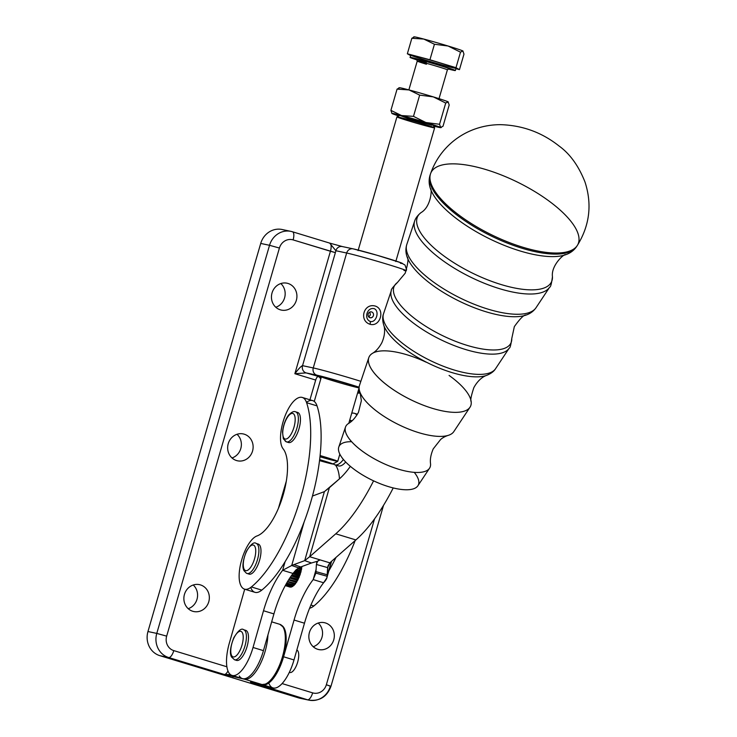 <?xml version="1.0" encoding="UTF-8"?>
<svg xmlns="http://www.w3.org/2000/svg" width="737" height="737" viewBox="0 0 737 737"><rect width="100%" height="100%" fill="white"/><g stroke="black" fill="none" stroke-linecap="round" stroke-linejoin="round"><path stroke-width="1.11" d="M339.821 454.167L337.749 461.316A19.632 0.599 -163.8 0 0 320.116 455.567A19.632 0.599 16.2 0 1 337.749 461.316A19.632 0.599 16.2 0 1 336.256 461.122A19.632 0.599 16.2 0 1 319.987 456.783M359.076 387.8A19.632 0.599 16.2 0 1 337.002 381.978A19.632 0.599 16.2 0 1 322.189 376.874A19.632 0.599 16.2 0 1 347.615 383.857A19.632 0.599 16.2 0 1 359.076 387.726A19.632 0.599 -163.8 0 0 347.615 383.857A19.632 0.599 -163.8 0 0 322.907 377.022A19.632 0.599 -163.8 0 0 321.415 376.828L314.257 401.453M290.092 587.103A16.196 6.182 -73.1 0 0 290.332 587.14L285.265 585.602L290.332 587.14A16.196 6.182 106.9 0 1 290.092 587.103L285.256 585.629L290.092 587.103M291.253 587.094A16.196 6.182 -73.1 0 0 291.511 587.03L285.486 585.196L291.677 586.707A15.901 6.062 -73.1 0 0 292.211 586.495A15.901 6.062 106.9 0 1 291.677 586.707L291.511 587.03A16.196 6.182 106.9 0 1 291.253 587.094L285.422 585.316L291.253 587.094M292.506 586.588A16.196 6.182 -73.1 0 0 292.792 586.412L285.965 584.33L292.948 586.062A15.901 6.062 -73.1 0 0 293.639 585.528A15.901 6.062 106.9 0 1 292.948 586.062L292.792 586.412A16.196 6.182 106.9 0 1 292.506 586.588L285.845 584.552L292.506 586.588M293.842 585.593A16.196 6.182 -73.1 0 0 294.137 585.316L286.693 583.05L294.266 584.948A15.901 6.062 -73.1 0 0 295.03 584.1A15.901 6.062 106.9 0 1 294.266 584.948L294.137 585.316A16.196 6.182 106.9 0 1 293.842 585.593L286.509 583.363L293.842 585.593M295.196 584.146A16.196 6.182 -73.1 0 0 295.491 583.787L287.66 581.401L295.592 583.409A15.901 6.062 -73.1 0 0 296.385 582.285L296.532 582.304A16.196 6.182 -73.1 0 0 296.818 581.852L288.876 579.439L296.891 581.484A15.901 6.062 -73.1 0 0 297.637 580.166L297.812 580.111A16.196 6.182 -73.1 0 0 298.07 579.595L290.323 577.237L298.117 579.236A15.901 6.062 -73.1 0 0 298.807 577.762L298.982 577.642A16.196 6.182 -73.1 0 0 299.222 577.08L291.981 574.878L299.231 576.749A15.901 6.062 -73.1 0 0 299.83 575.164L300.014 574.98A16.196 6.182 -73.1 0 0 300.217 574.39L293.741 572.419L300.199 574.095A15.901 6.062 -73.1 0 0 300.696 572.446L300.88 572.207A16.196 6.182 -73.1 0 0 301.037 571.608L295.795 570.005L300.982 571.359A15.901 6.062 -73.1 0 0 301.359 569.701L301.544 569.415A16.196 6.182 -73.1 0 0 301.654 568.817L298.485 567.858L301.571 568.623A15.901 6.062 -73.1 0 0 301.811 567.02L301.977 566.698A16.196 6.182 -73.1 0 0 302.004 566.486A16.196 6.182 106.9 0 1 301.977 566.698L301.811 567.02A15.901 6.062 106.9 0 1 301.571 568.623L301.654 568.817A16.196 6.182 106.9 0 1 301.544 569.415L297.849 568.291L301.359 569.701A15.901 6.062 106.9 0 1 300.982 571.359L301.037 571.608A16.196 6.182 106.9 0 1 300.88 572.207L295.297 570.512L300.696 572.446A15.901 6.062 106.9 0 1 300.199 574.095L300.217 574.39A16.196 6.182 106.9 0 1 300.014 574.98L293.372 572.962L299.83 575.164A15.901 6.062 106.9 0 1 299.231 576.749L299.222 577.08A16.196 6.182 106.9 0 1 298.982 577.642L291.603 575.404L298.807 577.762A15.901 6.062 106.9 0 1 298.117 579.236L298.07 579.595A16.196 6.182 106.9 0 1 297.812 580.111L289.991 577.734L297.637 580.166A15.901 6.062 106.9 0 1 296.891 581.484L296.818 581.852A16.196 6.182 106.9 0 1 296.532 582.304L288.591 579.89L296.385 582.285A15.901 6.062 106.9 0 1 295.592 583.409L295.491 583.787A16.196 6.182 106.9 0 1 295.196 584.146L287.43 581.788L295.196 584.146M296.329 582.359L288.526 579.991L296.329 582.359M297.49 580.434L289.761 578.075L297.49 580.434M298.596 578.232L291.198 575.975L298.596 578.232M299.591 575.818L292.829 573.755L299.591 575.818M300.456 573.275L294.478 571.451L300.456 573.275M301.147 570.687L296.578 569.296L301.147 570.687M301.654 568.126L299.443 567.453L301.654 568.126M306.481 402.319A31.405 11.976 106.9 0 1 317.03 405.875A109.914 41.926 106.9 0 1 285.072 561.751L282.63 570.3L291.714 565.491L298.503 567.84A58.886 46.643 109.1 0 1 300.687 566.974L293.888 564.625A58.886 46.643 -70.9 0 0 291.714 565.491L304.105 522.026L291.714 565.491A58.886 46.643 109.1 0 1 293.888 564.625L304.713 560.636L311.502 562.985L300.687 566.974L311.502 562.985L304.713 560.636L324.391 491.634L312.46 496.038L324.391 491.634L329.356 487.719L309.678 556.721L335.75 533.809A141.32 53.912 -73.1 0 0 373.576 480.846A141.32 53.912 106.9 0 1 335.75 533.809L355.888 539.935L329.817 562.847L355.888 539.935A141.32 53.912 -73.1 0 0 393.226 487.931A141.32 53.912 106.9 0 1 355.888 539.935L335.75 533.809L309.678 556.721L329.356 487.719L339.296 478.986L324.391 491.634L304.713 560.636L293.888 564.625L300.687 566.974A58.886 46.643 -70.9 0 0 298.503 567.84L293.05 573.469L282.63 570.3A58.886 22.46 -73.1 0 0 263.505 610.743L273.924 613.912A58.886 22.46 106.9 0 1 293.05 573.469A58.886 22.46 -73.1 0 0 273.924 613.912L263.45 650.651A31.405 11.976 106.9 0 1 239.276 675.94M245.366 570.502A13.349 5.095 106.9 0 1 247.54 549.627A13.349 5.095 106.9 0 1 255.61 553.358A13.349 5.095 106.9 0 1 245.366 570.502A13.349 5.095 -73.1 0 0 255.61 553.358A13.349 5.095 -73.1 0 0 247.54 549.627A13.349 5.095 -73.1 0 0 245.366 570.502M246.72 573.377A15.698 5.988 -73.1 0 0 247.015 573.487A15.698 5.988 -73.1 0 0 257.314 560.212A15.698 5.988 -73.1 0 0 256.163 543.445A15.698 5.988 106.9 0 1 257.314 560.212A15.698 5.988 106.9 0 1 247.015 573.487A15.698 5.988 106.9 0 1 246.72 573.377M249.097 574.123A15.698 5.988 -73.1 0 0 259.396 560.839A15.698 5.988 -73.1 0 0 258.245 544.081L256.163 543.445C254.016 541.575 250.737 544.247 246.324 551.46C242.795 560.654 242.022 567.066 244.002 570.705L246.462 573.275L249.097 574.123M283.404 437.225A13.349 5.095 106.9 0 1 289.3 414.968A13.349 5.095 106.9 0 1 294.183 426.483A13.349 5.095 106.9 0 1 283.404 437.225A13.349 5.095 -73.1 0 0 294.183 426.483A13.349 5.095 -73.1 0 0 289.3 414.968A13.349 5.095 -73.1 0 0 283.404 437.225M286.472 441.887L288.554 442.513A15.698 5.988 -73.1 0 0 298.853 429.238A15.698 5.988 -73.1 0 0 297.702 412.471L295.611 411.836C293.962 411.006 291.751 411.974 288.978 414.738C287.329 416.313 283.487 422.734 282.52 431.956L283.321 438.782L286.472 441.887A15.698 5.988 -73.1 0 0 296.771 428.602A15.698 5.988 -73.1 0 0 295.611 411.836A15.698 5.988 106.9 0 1 296.771 428.602A15.698 5.988 106.9 0 1 286.472 441.887A15.698 5.988 106.9 0 1 284.51 439.805M289.319 672.347L289.807 672.494A11.774 4.496 -73.1 0 0 289.954 672.531A11.774 4.496 -73.1 0 0 297.527 662.563A11.774 4.496 -73.1 0 0 296.827 650.016A11.774 4.496 106.9 0 1 297.527 662.563A11.774 4.496 106.9 0 1 289.954 672.531A11.774 4.496 106.9 0 1 289.355 672.282M233.27 656.925A13.349 5.095 106.9 0 1 234.532 636.786A13.349 5.095 106.9 0 1 243.182 638.62A13.349 5.095 106.9 0 1 233.27 656.925A13.349 5.095 -73.1 0 0 243.182 638.62A13.349 5.095 -73.1 0 0 234.532 636.786A13.349 5.095 -73.1 0 0 233.27 656.925M234.698 659.818A15.698 5.988 -73.1 0 0 244.887 646.238A15.698 5.988 -73.1 0 0 243.652 629.72A15.698 5.988 106.9 0 1 244.887 646.238A15.698 5.988 106.9 0 1 234.698 659.818A15.698 5.988 106.9 0 1 234.504 659.762A15.698 5.988 -73.1 0 0 234.698 659.818M236.78 660.453A15.698 5.988 -73.1 0 0 246.969 646.874A15.698 5.988 -73.1 0 0 245.734 630.356L243.652 629.72C241.506 627.86 238.226 630.531 233.813 637.735C230.294 646.929 229.52 653.341 231.492 656.98L234.504 659.762L236.586 660.398A15.698 5.988 -73.1 0 0 236.78 660.453A15.698 5.988 106.9 0 0 247.356 645.492A15.698 5.988 106.9 0 0 244.62 630.292M453.937 369.937A62.452 22.423 -153.9 0 1 383.498 313.879A62.452 22.423 26.1 0 0 453.937 369.937A62.452 22.423 26.1 0 0 495.568 368.693A62.452 22.423 -153.9 0 1 453.937 369.937M430.546 173.748A81.761 29.36 26.1 0 0 432.195 186.452A81.761 29.36 26.1 0 0 522.745 247.208A81.761 29.36 26.1 0 0 577.292 245.513C589.664 225.55 592.235 204.416 585.031 182.103C578.674 165.954 570.014 153.913 559.042 145.99C541.861 132.384 522.33 125.281 500.451 124.664C491.533 124.664 482.864 126.174 474.425 129.215C466.678 132.043 459.593 136.059 453.191 141.274C442.624 149.989 435.079 160.813 430.546 173.748A81.761 29.36 -153.9 0 1 517.392 182.076A81.761 29.36 -153.9 0 1 577.292 245.513A81.761 29.36 -153.9 0 1 522.745 247.208A81.761 29.36 -153.9 0 1 430.546 173.748L430.122 174.973A81.604 29.305 26.1 0 0 522.137 248.286A81.604 29.305 26.1 0 0 576.583 246.6A81.604 29.305 -153.9 0 1 522.137 248.286A81.604 29.305 -153.9 0 1 430.122 174.973C428.731 179.45 428.823 183.964 430.408 188.525A79.762 28.642 26.1 0 0 520.009 250.939A79.762 28.642 -153.9 0 1 430.399 188.515C432.269 188.534 431.145 206.738 421.149 212.532A74.465 26.744 26.1 0 0 433.715 247.706A74.465 26.744 26.1 0 0 501.16 284.556A74.465 26.744 26.1 0 0 552.446 276.734A74.465 26.744 -153.9 0 1 501.16 284.556A74.465 26.744 -153.9 0 1 433.715 247.706A74.465 26.744 -153.9 0 1 421.149 212.532C415.539 216.936 414.673 221.036 414.636 221.137A75.238 27.02 26.1 0 0 499.502 288.664A75.238 27.02 26.1 0 0 549.664 287.172A75.238 27.02 -153.9 0 1 499.502 288.664A75.238 27.02 -153.9 0 1 414.636 221.137L406.787 244.491A72.014 25.859 26.1 0 0 488.023 309.135A72.014 25.859 26.1 0 0 536.039 307.707A72.014 25.859 -153.9 0 1 488.023 309.135A72.014 25.859 -153.9 0 1 406.787 244.491C405.543 248.599 405.636 252.708 407.064 256.817A70.19 25.205 -153.9 0 1 407.064 256.798A70.19 25.205 26.1 0 0 485.913 311.751A70.19 25.205 -153.9 0 1 407.064 256.808C408.703 258.024 408.077 263.496 405.184 273.224L397.344 282.584A64.902 23.308 26.1 0 0 408.289 313.243A64.902 23.308 26.1 0 0 467.074 345.358A64.902 23.308 26.1 0 0 511.764 338.541A64.902 23.308 -153.9 0 1 467.074 345.358A64.902 23.308 -153.9 0 1 408.289 313.243A64.902 23.308 -153.9 0 1 397.344 282.584C392.775 287.209 390.776 289.853 391.338 290.525A65.667 23.584 26.1 0 0 465.406 349.467A65.667 23.584 26.1 0 0 509.193 348.159A65.667 23.584 -153.9 0 1 465.406 349.467A65.667 23.584 -153.9 0 1 391.338 290.525L383.498 313.879C382.346 316.846 382.42 320.586 383.728 325.109A60.618 21.769 26.1 0 0 451.827 372.544A60.618 21.769 26.1 0 0 486.567 375.4A60.618 21.769 -153.9 0 1 451.827 372.544A60.618 21.769 -153.9 0 1 383.719 325.1M485.913 311.751A70.19 25.205 26.1 0 0 526.135 315.049A70.19 25.205 -153.9 0 1 485.913 311.751M520.009 250.939A79.762 28.642 26.1 0 0 565.712 254.698A79.762 28.642 -153.9 0 1 520.009 250.939M565.74 254.698A79.762 28.642 -153.9 0 1 565.712 254.698C570.291 253.15 573.911 250.451 576.583 246.6L577.292 245.513M526.154 315.049A70.19 25.205 -153.9 0 1 526.135 315.049C530.262 313.658 533.56 311.207 536.039 307.707L549.664 287.172C550.603 287.218 551.534 283.745 552.446 276.743C550.889 265.302 564.57 253.233 565.712 254.698M383.728 325.109C384.014 325.837 386.363 332.341 381.867 342.677C377.648 350.526 373.244 352.857 372.36 353.419A56.408 20.258 26.1 0 0 380.817 379.979A56.408 20.258 26.1 0 0 432.398 408.344A56.408 20.258 26.1 0 0 471.192 401.748C470.224 400.606 471.109 395.907 473.845 387.653C479.243 377.759 485.812 375.621 486.567 375.4A60.618 21.769 -153.9 0 0 486.586 375.4M368.776 357.712L359.463 385.469A52.576 18.876 26.1 0 0 418.763 432.665A52.576 18.876 26.1 0 0 453.817 431.615L470.003 407.22A56.408 20.258 -153.9 0 1 432.398 408.344A56.408 20.258 -153.9 0 1 368.776 357.712A56.408 20.258 -153.9 0 1 426.179 362.199M449.082 375.437A56.408 20.258 -153.9 0 1 470.003 407.22M398.312 469.137A46.836 16.822 26.1 0 0 430.528 463.665C430.472 462.845 429.413 457.714 433.264 448.842L440.643 439.464C442.559 437.815 444.955 436.488 447.847 435.475A52.576 18.876 -153.9 0 1 418.763 432.665A52.576 18.876 -153.9 0 1 360.08 392.545L361.36 400.688L358.486 412.269C353.843 420.753 349.145 423.075 348.463 423.535A46.836 16.822 26.1 0 0 355.483 445.59A46.836 16.822 26.1 0 0 398.312 469.137A46.836 16.822 -153.9 0 1 345.487 427.101L338.78 447.064A44.082 15.827 26.1 0 0 388.51 486.632A44.082 15.827 26.1 0 0 417.897 485.757L429.542 468.207A46.836 16.822 -153.9 0 1 398.312 469.137M414.24 472.353A44.082 15.827 -153.9 0 1 388.51 486.632A44.082 15.827 -153.9 0 1 343.249 459.308A44.082 15.827 -153.9 0 1 351.604 441.712M350.186 420.744A23.556 8.982 106.9 0 1 352.074 420.818A23.556 8.982 -73.1 0 0 352.056 420.809L349.725 420.099M349.67 420.293A23.556 8.982 106.9 0 1 350.969 421.757A23.556 8.982 -73.1 0 0 349.67 420.293M343.396 459.492A23.556 8.982 106.9 0 1 334.874 464.817A23.556 8.982 106.9 0 1 333.253 463.794A23.556 8.982 -73.1 0 0 343.396 459.492M334.874 464.817L338.347 465.876A23.556 8.982 -73.1 0 0 345.69 462.035A23.556 8.982 106.9 0 1 336.754 464.881M328.84 570.88A109.914 41.926 -73.1 0 0 336.026 557.393A109.914 41.926 106.9 0 1 328.84 570.88M356.901 415.097A31.405 11.976 -73.1 0 0 351.715 413.236A31.405 11.976 106.9 0 1 354.34 413.3A31.405 11.976 106.9 0 1 356.901 415.097M335.455 465.001A47.104 17.974 106.9 0 1 339.481 478.829A47.104 17.974 -73.1 0 0 335.455 465.001M301.553 698.519A19.632 18.13 -78.1 0 1 298.706 697.921L159.846 655.663A19.632 18.13 -78.1 0 1 147.962 631.535L260.714 243.431A19.632 18.13 -78.1 0 1 283.542 229.87M275.804 307.246A13.736 12.695 101.9 0 0 284.851 296.79A13.736 12.695 101.9 0 0 280.815 283.561A13.736 12.695 -78.1 0 1 284.851 296.79A13.736 12.695 -78.1 0 1 275.804 307.246M232.008 457.963A13.736 12.695 101.9 0 0 241.054 447.506A13.736 12.695 101.9 0 0 237.019 434.286A13.736 12.695 -78.1 0 1 241.054 447.506A13.736 12.695 -78.1 0 1 232.008 457.963M188.221 608.688A13.736 12.695 101.9 0 0 197.267 598.232A13.736 12.695 101.9 0 0 193.232 585.003A13.736 12.695 -78.1 0 1 197.267 598.232A13.736 12.695 -78.1 0 1 188.221 608.688M313.207 646.717A13.736 12.695 101.9 0 0 322.244 636.261A13.736 12.695 101.9 0 0 318.218 623.041A13.736 12.695 -78.1 0 1 322.244 636.261A13.736 12.695 -78.1 0 1 313.207 646.717M325.422 622.94A13.736 12.695 101.9 0 0 324.427 622.682A13.736 12.695 101.9 0 0 309.162 633.507A13.736 12.695 101.9 0 0 318.762 649.573A13.736 12.695 101.9 0 0 333.889 639.283A13.736 12.695 101.9 0 0 325.422 622.94A13.736 12.695 -78.1 0 1 330.194 645.916A13.736 12.695 -78.1 0 1 309.153 639.513A13.736 12.695 -78.1 0 1 325.422 622.94M200.436 584.902A13.736 12.695 101.9 0 0 199.451 584.644A13.736 12.695 101.9 0 0 184.186 595.478A13.736 12.695 101.9 0 0 193.785 611.535A13.736 12.695 101.9 0 0 208.903 601.245A13.736 12.695 101.9 0 0 200.436 584.902A13.736 12.695 -78.1 0 1 205.218 607.887A13.736 12.695 -78.1 0 1 184.167 601.484A13.736 12.695 -78.1 0 1 200.436 584.902M244.223 434.185A13.736 12.695 101.9 0 0 243.238 433.927A13.736 12.695 101.9 0 0 227.973 444.752A13.736 12.695 101.9 0 0 237.572 460.818A13.736 12.695 101.9 0 0 252.69 450.528A13.736 12.695 101.9 0 0 244.223 434.185A13.736 12.695 -78.1 0 1 249.005 457.161A13.736 12.695 -78.1 0 1 227.954 450.758A13.736 12.695 -78.1 0 1 244.223 434.185M288.02 283.459A13.736 12.695 101.9 0 0 287.025 283.201A13.736 12.695 101.9 0 0 271.76 294.035A13.736 12.695 101.9 0 0 281.359 310.093A13.736 12.695 101.9 0 0 296.486 299.802A13.736 12.695 101.9 0 0 288.02 283.459A13.736 12.695 -78.1 0 1 292.792 306.445A13.736 12.695 -78.1 0 1 271.75 300.042A13.736 12.695 -78.1 0 1 288.02 283.459M406.594 269.742L405.018 265.053L401.02 262.768L377.141 255.288L353.078 248.83A5.887 5.445 -78.1 0 1 353.078 248.839L342.29 246.554A5.887 5.445 101.9 0 0 335.86 250.727L329.688 243.099L335.86 250.727L346.657 253.012A5.887 5.445 -78.1 0 1 353.078 248.83A5.887 5.445 101.9 0 0 346.657 253.012L313.262 367.938L346.657 253.012L335.86 250.727A11.774 4.496 106.9 0 1 335.381 252.625L302.538 365.663L313.262 367.938A32.391 0.995 16.2 0 1 360.854 381.333A32.391 0.995 -163.8 0 0 313.262 367.938A5.887 5.445 101.9 0 0 316.827 375.17A5.887 5.445 -78.1 0 1 313.262 367.938L302.538 365.663A5.887 5.445 101.9 0 0 306.104 372.904L294.855 373.714L306.104 372.904L316.827 375.17A26.495 0.811 16.2 0 1 359.112 387.201A26.495 0.811 -163.8 0 0 316.827 375.17L306.104 372.904A5.887 5.445 -78.1 0 1 302.538 365.663C301.267 365.985 298.706 368.666 294.855 373.714L330.434 251.253L335.381 252.625A11.774 4.496 -73.1 0 0 335.86 250.727A5.887 5.445 -78.1 0 1 342.309 246.554L329.78 243.127A7.849 2.994 -73.1 0 0 329.688 243.099A7.849 2.994 106.9 0 1 329.78 243.127A7.849 2.994 106.9 0 1 330.434 251.253L294.855 373.714C298.706 368.666 301.267 365.985 302.538 365.663L335.381 252.625L293.114 239.903L330.434 251.253A7.849 2.994 -73.1 0 0 329.78 243.127L292.46 231.768A7.849 2.994 -73.1 0 0 292.368 231.74A7.849 2.994 106.9 0 1 292.46 231.768A7.849 2.994 106.9 0 1 293.114 239.903A11.774 10.88 101.9 0 0 279.415 248.037A11.774 10.88 -78.1 0 1 293.114 239.903A7.849 2.994 -73.1 0 0 292.46 231.768L290.958 231.381A19.632 18.13 -78.1 0 1 292.368 231.74A19.632 18.13 101.9 0 0 290.958 231.381A19.632 18.13 101.9 0 0 269.53 245.301L279.415 248.037L166.663 636.142L279.415 248.037L269.53 245.301L156.778 633.405L166.663 636.142A11.774 10.88 101.9 0 0 173.794 650.614L226.876 666.773L173.794 650.614A7.849 2.994 106.9 0 1 168.662 657.524A7.849 2.994 -73.1 0 0 173.794 650.614A11.774 10.88 -78.1 0 1 166.663 636.142L156.778 633.405A19.632 18.13 101.9 0 0 168.662 657.524A19.632 18.13 -78.1 0 1 156.778 633.405L147.962 631.535L156.778 633.405L269.53 245.301L260.714 243.431L269.53 245.301A19.632 18.13 -78.1 0 1 290.958 231.381L282.133 229.511A19.632 18.13 101.9 0 0 260.714 243.431L147.962 631.535A19.632 18.13 101.9 0 0 159.846 655.663L168.662 657.524L224.205 674.429L244.555 679.219A31.405 11.976 -73.1 0 0 259.424 665.723A31.405 11.976 -73.1 0 0 267.936 634.898A31.405 11.976 106.9 0 1 259.424 665.723A31.405 11.976 106.9 0 1 244.555 679.219L261.911 684.498L250.589 682.103A1.962 1.815 101.9 0 0 250.737 682.14A1.962 1.815 -78.1 0 1 250.589 682.103L261.911 684.498L244.555 679.219L224.205 674.429L168.662 657.524L159.846 655.663L298.706 697.921L307.532 699.791L250.589 682.103L307.532 699.791L298.706 697.921A19.632 18.13 101.9 0 0 300.116 698.28L308.941 700.15A19.632 18.13 -78.1 0 1 307.532 699.791A19.632 18.13 101.9 0 0 308.941 700.15C319.701 701.375 327.044 696.76 330.959 686.304L326.353 684.737A11.774 10.88 -78.1 0 1 312.654 692.872A7.849 2.994 106.9 0 1 307.532 699.791A7.849 2.994 -73.1 0 0 312.654 692.872L282.068 683.567L312.654 692.872A11.774 10.88 101.9 0 0 326.353 684.737L330.36 686.23A19.632 18.13 -78.1 0 1 308.941 700.15M342.309 246.554A5.887 5.445 -78.1 0 1 342.714 246.655L329.918 243.164M353.502 248.94A26.495 0.811 16.2 0 1 386.861 258.171A26.495 0.811 16.2 0 1 400.366 263.201A26.495 0.811 -163.8 0 0 386.861 258.171A26.495 0.811 -163.8 0 0 353.502 248.94M374.543 518.885L326.353 684.737L374.543 518.885M253.113 682.646A7.849 2.994 106.9 0 1 251.98 682.886A7.849 2.994 -73.1 0 0 253.113 682.646M306.104 372.904L321.295 377.252L306.104 372.904M329.688 243.099L292.552 231.796M359.647 391.329L359.085 393.263L357.648 392.821L359.085 393.263L359.647 391.329M358.91 388.482L359.085 393.263L358.91 388.482M251.851 682.379L251.98 682.886L251.851 682.379M224.205 674.429A7.849 2.994 -73.1 0 0 227.973 670.974A7.849 2.994 106.9 0 1 224.205 674.429L230.515 674.65L224.205 674.429M357.832 392.195L359.085 393.263L357.832 392.195M346.657 253.012A32.391 0.995 16.2 0 1 380.2 262.132A32.391 0.995 16.2 0 1 406.29 270.636A32.391 0.995 -163.8 0 0 380.2 262.132A32.391 0.995 -163.8 0 0 346.657 253.012M406.225 270.811A32.391 0.995 16.2 0 1 403.931 270.442M370.389 314.92L368.813 316.846L370.389 314.92L369.827 312.064L370.389 314.92M373.41 315.565A2.948 2.718 101.9 0 0 371.411 311.889A2.948 2.718 101.9 0 0 368.141 314.211A2.948 2.718 101.9 0 0 373.41 315.565M370.002 324.262C358.679 320.696 363.709 302.75 375.28 306.067C385.562 309.31 380.255 327.357 370.002 324.262C380.255 327.357 385.562 309.31 375.28 306.067C363.709 302.75 358.679 320.696 370.002 324.262A3.925 1.502 -73.1 0 0 370.343 321.498C376.312 322.981 379.933 310.802 374.083 308.637C366.897 307.053 363.617 318.946 370.343 321.498A3.925 1.502 106.9 0 1 370.002 324.262M371.623 311.944A2.948 2.718 -78.1 0 1 373.41 315.565A2.948 2.718 -78.1 0 1 369.983 317.601A2.948 2.718 -78.1 0 1 368.196 313.98A2.948 2.718 -78.1 0 1 371.623 311.944M370.343 321.498C363.617 318.946 366.897 307.053 374.083 308.637C379.933 310.802 376.312 322.981 370.343 321.498M315.685 380.052A3.925 1.502 106.9 0 1 318.255 376.598A3.925 1.502 -73.1 0 0 315.685 380.052L294.855 373.714L315.685 380.052L309.955 399.786L315.685 380.052M320.696 379.315A3.925 3.63 101.9 0 0 318.255 376.598A3.925 3.63 -78.1 0 1 320.696 379.315M261.911 684.498A31.405 11.976 -73.1 0 0 282.28 657.349A31.405 11.976 -73.1 0 0 279.811 624.313A31.405 11.976 106.9 0 1 282.28 657.349A31.405 11.976 106.9 0 1 261.911 684.498A1.962 1.815 101.9 0 0 262.05 684.535A1.962 1.815 -78.1 0 1 261.911 684.498M233.233 676.824A1.962 1.815 -78.1 0 1 232.008 675.414A1.962 1.815 101.9 0 0 233.233 676.824M244.555 679.219A1.962 1.815 -78.1 0 1 243.846 678.795A1.962 1.815 101.9 0 0 244.555 679.219M250.506 682.084L262.05 684.535L266.628 683.954A31.009 11.829 -73.1 0 0 283.026 658.123A31.009 11.829 -73.1 0 0 283.8 627.528L279.811 624.313L271.667 621.835M278.439 508.254L286.306 481.169L278.439 508.254M232.017 675.424A31.405 11.976 106.9 0 1 229.29 643.281A31.405 11.976 -73.1 0 0 232.56 675.553A31.405 11.976 -73.1 0 0 253.031 647.473A31.405 11.976 106.9 0 1 232.017 675.424L242.436 678.593A31.405 11.976 -73.1 0 0 263.45 650.651L253.031 647.473L263.505 610.743L253.031 647.473L263.45 650.651L273.924 613.912L263.505 610.743A58.886 22.46 106.9 0 1 282.63 570.3L293.05 573.469L298.503 567.84L291.714 565.491L282.63 570.3L285.072 561.751A109.914 41.926 106.9 0 1 261.792 590.125L251.372 586.947A31.405 11.976 106.9 0 1 244.527 589.149A31.405 11.976 106.9 0 1 239.958 583.142A27.481 10.484 106.9 0 1 241.082 562.055L242.316 557.817A27.481 10.484 106.9 0 1 256.964 535.965A47.104 17.974 -73.1 0 0 282.888 495.89A47.104 17.974 -73.1 0 0 283.1 448.787A27.481 10.484 106.9 0 1 282.207 425.083A27.481 10.484 106.9 0 1 294.818 400.163A31.405 11.976 106.9 0 1 302.271 397.446A31.405 11.976 106.9 0 1 306.61 402.706A109.914 41.926 106.9 0 1 299.867 500.534A109.914 41.926 106.9 0 1 251.372 586.947L261.792 590.125A31.405 11.976 106.9 0 1 250.737 587.444M262.565 684.719A31.405 11.976 106.9 0 1 262.096 684.544A31.405 11.976 -73.1 0 0 283.579 656.778A31.405 11.976 106.9 0 1 262.565 684.719L272.985 687.888A31.405 11.976 -73.1 0 0 293.999 659.947L283.579 656.778L294.063 620.038L283.579 656.778L293.999 659.947L304.473 623.207L294.063 620.038A58.886 22.46 106.9 0 1 313.179 579.595L323.598 582.764C326.076 580.176 327.246 578.011 327.099 576.26L331.291 561.557L327.099 576.26L315.851 573.119L313.179 579.595L316.09 569.388L313.179 579.595L315.851 573.119L327.099 576.26A58.886 7.739 105.6 0 0 327.2 574.759L327.633 567.61L322.686 566.228L327.633 567.61L329.817 562.847L320.098 559.89L329.817 562.847L327.891 566.329L327.2 574.759L315.952 571.626A58.886 7.739 -74.4 0 1 315.851 573.119A58.886 7.739 105.6 0 0 315.952 571.626L316.394 564.468L322.686 566.228L316.394 564.468L317.656 561.152L320.098 559.89L309.678 556.721L304.713 560.636L309.678 556.721L319.747 559.788L317.656 561.152L316.394 564.468L315.952 571.626L327.2 574.759A58.886 7.739 -74.4 0 1 327.099 576.26L326.86 577.836L323.598 582.764L313.179 579.595A58.886 22.46 -73.1 0 0 294.063 620.038L304.473 623.207A58.886 22.46 106.9 0 1 323.598 582.764A58.886 22.46 -73.1 0 0 304.473 623.207L293.999 659.947A31.405 11.976 106.9 0 1 268.775 683.024M327.633 567.61L328.352 565.104L327.633 567.61M281.746 625.455A31.009 11.829 106.9 0 1 283.026 658.123A31.009 11.829 106.9 0 1 263.763 684.535M339.296 478.986A78.509 29.95 -73.1 0 0 350.342 466.346A78.509 29.95 106.9 0 1 339.296 478.986M229.29 643.281L244.712 589.204L229.29 643.281M311.502 562.985L317.656 561.152L311.502 562.985M434.627 127.833L433.292 125.401A17.67 0.544 -163.8 0 0 416.479 119.965A17.67 0.544 -163.8 0 0 399.38 115.543L396.948 116.879A19.632 0.599 16.2 0 1 415.944 121.798A19.632 0.599 16.2 0 1 434.627 127.833A19.632 0.599 16.2 0 1 433.135 127.658A19.632 0.599 16.2 0 1 411.67 121.789A19.632 0.599 16.2 0 1 396.948 116.879M331.687 463.84A15.698 0.479 -163.8 0 0 319.655 459.648A15.698 0.479 16.2 0 1 332.875 464.006A15.698 0.479 16.2 0 1 331.687 463.84A15.698 0.479 16.2 0 1 319.536 460.616A15.698 0.479 -163.8 0 0 331.687 463.84M395.787 261.552L434.627 127.851A19.632 0.599 -163.8 0 0 415.944 121.798A19.632 0.599 -163.8 0 0 396.93 116.897L358.09 250.598M244.527 589.149L254.938 592.318A31.405 11.976 -73.1 0 0 261.792 590.125A109.914 41.926 -73.1 0 0 285.072 561.751A109.914 41.926 -73.1 0 0 317.03 405.875L306.61 402.706L317.03 405.875A31.405 11.976 -73.1 0 0 312.681 400.624L302.271 397.446M242.316 557.817L241.082 562.055A27.481 10.484 -73.1 0 0 239.958 583.142A31.405 11.976 -73.1 0 0 251.372 586.947A109.914 41.926 -73.1 0 0 299.867 500.534A109.914 41.926 -73.1 0 0 306.61 402.706A31.405 11.976 -73.1 0 0 294.818 400.163A27.481 10.484 -73.1 0 0 282.207 425.083A27.481 10.484 -73.1 0 0 283.1 448.787A47.104 17.974 106.9 0 1 282.888 495.89A47.104 17.974 106.9 0 1 256.964 535.965A27.481 10.484 -73.1 0 0 242.316 557.817M257.121 544.007A15.698 5.988 106.9 0 1 259.682 559.862A15.698 5.988 106.9 0 1 248.802 574.012M296.578 412.407A15.698 5.988 106.9 0 1 298.853 429.238A15.698 5.988 106.9 0 1 287.587 441.951M310.913 605.068L313.861 605.971A109.914 41.926 -73.1 0 0 355.151 540.58A109.914 41.926 106.9 0 1 313.861 605.971A31.405 11.976 106.9 0 1 309.595 608.228A31.405 11.976 -73.1 0 0 313.861 605.971L310.913 605.068M455.365 70.54L456.028 68.283A23.556 0.719 -163.8 0 0 433.605 61.014A23.556 0.719 -163.8 0 0 410.785 55.137L410.131 57.394A23.556 0.719 16.2 0 1 432.951 63.271A23.556 0.719 16.2 0 1 455.365 70.54A23.556 0.719 16.2 0 1 448.068 68.965A23.556 0.719 -163.8 0 0 449.054 68.182A23.556 0.719 -163.8 0 0 416.718 58.785A23.556 0.719 -163.8 0 0 417.133 59.983A23.556 0.719 16.2 0 1 410.131 57.394M414.231 37.043L411.854 38.26L423.784 39.061L434.443 44.248L448.105 46.016L460.496 52.17L455.982 67.693L460.496 52.17L462.873 50.954L463.969 54.114L459.464 69.637L455.982 67.693L429.929 59.761L407.349 53.783L429.929 59.761L434.443 44.248L423.784 39.061L411.854 38.26L407.349 53.783L410.647 55.625L407.349 53.783L411.854 38.26L414.231 37.043A25.519 0.783 16.2 0 1 423.784 39.061A25.519 0.783 16.2 0 1 448.105 46.016L434.443 44.248L429.929 59.761L455.982 67.693L459.464 69.637L455.899 68.698L459.464 69.637L463.969 54.114L462.873 50.954A25.519 0.783 16.2 0 1 463.048 51.083A25.519 0.783 -163.8 0 0 463.029 51.065A25.519 0.783 -163.8 0 0 462.873 50.954L460.496 52.17L448.105 46.016A25.519 0.783 16.2 0 1 462.873 50.954L463.029 51.065M424.586 59.844A23.556 0.719 16.2 0 1 419.777 57.154A23.556 0.719 16.2 0 1 455.853 68.136A23.556 0.719 16.2 0 1 424.586 59.844M462.873 50.954A25.519 0.783 -163.8 0 0 448.105 46.016A25.519 0.783 -163.8 0 0 423.784 39.061A25.519 0.783 -163.8 0 0 414.093 36.85L413.595 36.97M416.7 59.448A17.273 0.534 16.2 0 1 432.895 63.465A17.273 0.534 16.2 0 1 448.722 68.753A17.273 0.534 -163.8 0 0 432.895 63.465A17.273 0.534 -163.8 0 0 416.7 59.448M426.428 64.23A15.698 0.479 16.2 0 1 417.234 61.097A15.698 0.479 16.2 0 1 432.444 65.013A15.698 0.479 16.2 0 1 447.387 69.858A15.698 0.479 -163.8 0 0 432.444 65.013A15.698 0.479 -163.8 0 0 417.234 61.097L408.86 89.896M392.01 113.535L390.905 110.375L397.077 89.122L399.454 87.906L397.077 89.122L390.905 110.375L392.01 113.535A25.519 0.783 16.2 0 1 391.844 113.424A25.519 0.783 16.2 0 1 401.564 115.552A25.519 0.783 16.2 0 1 425.885 122.508L413.485 116.363L401.564 115.552L390.905 110.375L401.564 115.552L413.485 116.363L419.657 95.11L409.007 89.932L397.077 89.122L409.007 89.932L419.657 95.11L413.485 116.363L425.885 122.508A25.519 0.783 16.2 0 1 440.643 127.446L439.547 124.286L425.885 122.508L439.547 124.286L445.719 103.042L433.328 96.888L419.657 95.11L433.328 96.888L445.719 103.042L439.547 124.286L440.643 127.446A25.519 0.783 16.2 0 1 440.781 127.639A25.519 0.783 16.2 0 1 433.669 126.101A25.519 0.783 -163.8 0 0 440.643 127.446L443.02 126.23L440.643 127.446A25.519 0.783 -163.8 0 0 425.885 122.508A25.519 0.783 -163.8 0 0 401.564 115.552A25.519 0.783 -163.8 0 0 392.01 113.535A25.519 0.783 -163.8 0 0 398.671 115.93A25.519 0.783 16.2 0 1 392.01 113.535M449.192 104.986L443.02 126.23L449.192 104.986L448.087 101.826L445.719 103.042L448.253 101.936A25.519 0.783 -163.8 0 0 448.087 101.826L449.192 104.986M440.781 127.639L441.279 127.519L440.643 127.446M448.087 101.826A25.519 0.783 -163.8 0 0 433.328 96.888A25.519 0.783 16.2 0 1 448.087 101.826A25.519 0.783 16.2 0 1 448.271 101.955A25.519 0.783 -163.8 0 0 448.253 101.936M399.454 87.906A25.519 0.783 16.2 0 1 409.007 89.932A25.519 0.783 16.2 0 1 433.328 96.888A25.519 0.783 -163.8 0 0 409.007 89.932A25.519 0.783 -163.8 0 0 399.316 87.721L398.818 87.841M431.946 125.244L409.717 119.09L400.707 115.737L422.937 121.891L431.946 125.244M348.785 423.333L359.076 387.902M526.135 315.049C524.182 314.506 520.248 318.356 514.343 326.611L511.764 338.55C510.925 344.99 510.068 348.196 509.193 348.159L495.568 368.693C493.937 371.42 490.934 373.659 486.567 375.4M330.959 686.304L383.535 505.333M326.86 577.836L331.576 561.308M317.057 561.391L316.569 563.096M337.73 461.334L332.875 464.006M354.34 413.3L357.427 414.24M426.299 62.608L416.617 59.393L417.234 61.097M439.022 98.657L447.387 69.858L448.824 68.753"/></g></svg>
